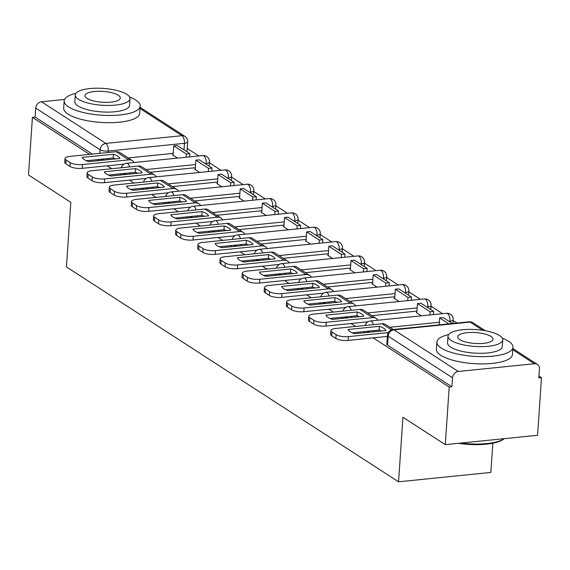 <?xml version="1.0" encoding="UTF-8"?>
<svg xmlns="http://www.w3.org/2000/svg" width="570" height="570" viewBox="0 0 570 570"><rect width="100%" height="100%" fill="white"/><g stroke="black" fill="none" stroke-linecap="round" stroke-linejoin="round"><path stroke-width="0.85" d="M373.186 337.853L449.203 387.044L445.277 444.643L537.574 435.28L541.5 377.682L538.942 376.029M457.055 323.04L453.164 320.525M442.577 313.671L431.005 306.183M420.418 299.336L408.847 291.847M398.259 284.993L386.688 277.505M376.1 270.657L364.529 263.169M353.934 256.315L342.363 248.826M331.776 241.979L320.205 234.491M309.617 227.637L298.046 220.148M287.458 213.301L275.887 205.813M265.299 198.959L253.728 191.47M243.141 184.623L231.57 177.135M220.975 170.28L209.404 162.792M198.816 155.945L187.245 148.457M492.836 443.203L490.841 472.437L398.544 481.8L66.433 266.895L70.83 202.35L28.5 174.962L32.426 117.363L89.633 154.377M97.677 159.586L99.216 160.583M107.267 165.785L111.791 168.713M119.835 173.921L121.382 174.919M129.426 180.127L133.95 183.056M141.994 188.264L143.54 189.261M151.584 194.463L156.109 197.391M164.16 202.599L165.699 203.597M173.743 208.805L178.267 211.734M186.319 216.942L187.858 217.94M195.902 223.141L200.433 226.069M208.478 231.278L210.017 232.275M218.068 237.483L222.592 240.412M230.636 245.613L232.182 246.618M240.227 251.819L244.751 254.747M252.795 259.956L254.341 260.953M262.385 266.161L266.91 269.09M274.954 274.291L276.5 275.296M284.544 280.497L289.068 283.425M297.12 288.634L298.659 289.631M306.703 294.84L311.227 297.768M319.278 302.969L320.817 303.974M328.869 309.175L333.393 312.103M341.437 317.312L342.976 318.309M351.027 323.518L355.552 326.446M363.596 331.647L365.142 332.652M445.277 444.643L402.947 417.254L398.544 481.8M541.5 377.682L538.807 377.953L539.42 368.982A6.099 5.073 122.9 0 0 537.353 364.408A6.099 5.073 122.9 0 0 534.432 363.738L458.287 371.462A6.099 5.073 122.9 0 0 452.509 377.803L388.156 336.165A6.099 1.874 -176.1 0 1 387.457 335.203L386.845 344.173A6.099 1.874 -176.1 0 0 387.55 345.135L388.156 336.165A6.099 5.073 122.9 0 1 393.934 329.823L458.287 371.462M449.203 387.044L451.896 386.774L452.509 377.803M173.209 153.373L128.165 157.94M32.426 117.363L35.119 117.085L35.732 108.115A6.099 5.073 -57.1 0 1 41.503 101.781L64.567 99.444M195.275 169.105L194.662 169.162L199.721 172.439M217.434 183.44L216.821 183.504L221.88 186.775M239.592 197.783L238.98 197.84L244.038 201.117M261.751 212.118L261.138 212.183L266.197 215.453M283.917 226.461L283.304 226.518L288.363 229.796M306.076 240.796L305.463 240.861L310.522 244.131M328.235 255.139L327.622 255.196L332.68 258.474M350.393 269.475L349.781 269.539L354.839 272.809M372.552 283.817L371.939 283.874L376.998 287.152M394.711 298.153L394.098 298.217L399.157 301.487M416.877 312.495L416.264 312.552L421.323 315.83M416.969 311.099L371.925 315.673M394.81 296.763L349.759 301.331M372.652 282.421L327.6 286.995M350.486 268.085L305.442 272.652M328.327 253.743L283.283 258.317M306.168 239.407L261.124 243.974M284.01 225.065L238.958 229.639M261.851 210.729L216.799 215.296M239.692 196.386L194.641 200.961M217.526 182.051L172.482 186.618M195.368 167.708L150.323 172.283M173.116 154.762L172.503 154.826L177.562 158.097M452.68 323.489A6.099 1.874 3.9 0 0 453 322.941L453.221 319.756A6.099 1.874 -176.1 0 1 449.979 321.181L448.904 321.288M366.567 331.348A6.099 1.874 3.9 0 0 370.464 332.111M430.343 309.275A6.099 1.874 3.9 0 0 430.842 308.598L431.062 305.413A6.099 1.874 -176.1 0 1 427.814 306.838L426.745 306.945M344.408 317.013A6.099 1.874 3.9 0 0 348.306 317.768M408.184 294.939A6.099 1.874 3.9 0 0 408.683 294.262L408.897 291.078A6.099 1.874 -176.1 0 1 405.655 292.503L404.586 292.61M322.242 302.67A6.099 1.874 3.9 0 0 326.147 303.432M386.018 280.597A6.099 1.874 3.9 0 0 386.524 279.92L386.738 276.735A6.099 1.874 -176.1 0 1 383.496 278.16L382.42 278.267M300.084 288.334A6.099 1.874 3.9 0 0 303.981 289.09M363.86 266.261A6.099 1.874 3.9 0 0 364.365 265.584L364.579 262.399A6.099 1.874 -176.1 0 1 361.337 263.825L360.261 263.931M277.925 273.992A6.099 1.874 3.9 0 0 281.822 274.754M341.701 251.919A6.099 1.874 3.9 0 0 342.2 251.242L342.42 248.057A6.099 1.874 -176.1 0 1 339.179 249.482L338.103 249.589M255.766 259.656A6.099 1.874 3.9 0 0 259.663 260.412M319.542 237.583A6.099 1.874 3.9 0 0 320.041 236.906L320.262 233.721A6.099 1.874 -176.1 0 1 317.02 235.146L315.944 235.253M233.607 245.314A6.099 1.874 3.9 0 0 237.505 246.076M297.383 223.24A6.099 1.874 3.9 0 0 297.882 222.564L298.103 219.379A6.099 1.874 -176.1 0 1 294.854 220.804L293.785 220.911M211.441 230.978A6.099 1.874 3.9 0 0 215.346 231.734M275.224 208.905A6.099 1.874 3.9 0 0 275.723 208.228L275.937 205.043A6.099 1.874 -176.1 0 1 272.695 206.468L271.619 206.575M189.283 216.636A6.099 1.874 3.9 0 0 193.18 217.398M253.059 194.562A6.099 1.874 3.9 0 0 253.565 193.886L253.778 190.701A6.099 1.874 -176.1 0 1 250.536 192.126L249.461 192.233M167.124 202.3A6.099 1.874 3.9 0 0 171.021 203.055M230.9 180.227A6.099 1.874 3.9 0 0 231.406 179.55L231.619 176.365A6.099 1.874 -176.1 0 1 228.378 177.79L227.302 177.897M144.965 187.958A6.099 1.874 3.9 0 0 148.863 188.72M208.741 165.884A6.099 1.874 3.9 0 0 209.24 165.207L209.461 162.023A6.099 1.874 -176.1 0 1 206.219 163.448L205.143 163.554M122.807 173.622A6.099 1.874 3.9 0 0 126.704 174.377M451.896 386.774L387.55 345.135M184.003 149.882L184.452 143.319A6.099 1.874 -176.1 0 0 187.694 141.894L187.081 150.872A6.099 1.874 -176.1 0 1 186.582 151.549M100.648 159.279A6.099 1.874 3.9 0 0 104.545 160.042M35.119 117.085L92.319 154.1M115.582 158.923A18.903 5.821 3.9 0 0 113.174 158.011L113.43 154.249L82.173 157.42A18.903 5.821 -176.1 0 0 88.706 161.645L119.964 158.474A18.903 5.821 3.9 0 0 117.883 156.244A18.903 5.821 3.9 0 0 113.43 154.249M189.86 153.672L177.22 145.493L173.722 145.842L186.362 154.028L189.86 153.672L189.646 156.871M186.148 157.227L186.362 154.028M173.081 155.204L173.722 145.842M124.139 164.075L82.244 168.328A9.149 2.814 -176.1 0 1 69.91 166.39L70.167 162.621A9.149 2.814 3.9 0 0 82.5 164.559L128.784 159.864A7.624 6.341 -57.1 0 1 132.432 160.704A7.624 6.341 -57.1 0 1 134.15 162.507M70.167 162.621L66.049 159.956A9.149 2.814 3.9 0 1 64.994 158.517A9.149 2.814 3.9 0 1 69.854 156.38L116.138 151.684A7.624 6.341 -57.1 0 1 119.786 152.525L132.432 160.704M69.91 166.39L65.792 163.718A9.149 2.814 -176.1 0 1 64.738 162.279L64.994 158.517M113.174 158.011L86.298 160.74M137.74 173.259A18.903 5.821 3.9 0 0 135.332 172.347L135.589 168.585L104.331 171.755A18.903 5.821 -176.1 0 0 110.865 175.988L142.122 172.817A18.903 5.821 3.9 0 0 140.049 170.58A18.903 5.821 3.9 0 0 135.589 168.585M212.026 168.008L199.379 159.828L195.881 160.184L208.527 168.364L212.026 168.008L211.805 171.214M208.307 171.57L208.527 168.364M195.246 169.539L195.881 160.184M146.305 178.41L104.403 182.664A9.149 2.814 -176.1 0 1 92.069 180.726L92.326 176.964A9.149 2.814 3.9 0 0 104.659 178.902L150.943 174.206A7.624 6.341 -57.1 0 1 154.591 175.04A7.624 6.341 -57.1 0 1 156.308 176.843M92.326 176.964L88.207 174.299A9.149 2.814 3.9 0 1 87.153 172.86A9.149 2.814 3.9 0 1 92.019 170.722L138.296 166.027A7.624 6.341 -57.1 0 1 141.944 166.86L154.591 175.04M92.069 180.726L87.951 178.061A9.149 2.814 -176.1 0 1 86.897 176.622L87.153 172.86M135.332 172.347L108.457 175.076M159.899 187.601A18.903 5.821 3.9 0 0 157.491 186.689L157.748 182.927L126.497 186.098A18.903 5.821 -176.1 0 0 133.031 190.323L164.281 187.152A18.903 5.821 3.9 0 0 162.208 184.922A18.903 5.821 3.9 0 0 157.748 182.927M234.185 182.35L221.538 174.171L218.039 174.52L230.686 182.706L234.185 182.35L233.964 185.549M230.465 185.906L230.686 182.706M217.405 183.882L218.039 174.52M168.464 192.753L126.561 197.006A9.149 2.814 -176.1 0 1 114.228 195.068L114.485 191.299A9.149 2.814 3.9 0 0 126.818 193.237L173.102 188.542A7.624 6.341 -57.1 0 1 176.75 189.383A7.624 6.341 -57.1 0 1 178.467 191.185M114.485 191.299L110.366 188.634A9.149 2.814 3.9 0 1 109.312 187.195A9.149 2.814 3.9 0 1 114.178 185.058L160.462 180.362A7.624 6.341 -57.1 0 1 164.103 181.203L176.75 189.383M114.228 195.068L110.11 192.396A9.149 2.814 -176.1 0 1 109.055 190.957L109.312 187.195M157.491 186.689L130.615 189.418M182.058 201.937A18.903 5.821 3.9 0 0 179.65 201.025L179.906 197.263L148.656 200.433A18.903 5.821 -176.1 0 0 155.19 204.666L186.44 201.495A18.903 5.821 3.9 0 0 184.367 199.258A18.903 5.821 3.9 0 0 179.906 197.263M256.343 196.686L243.696 188.506L240.205 188.862L252.845 197.042L256.343 196.686L256.122 199.892M252.624 200.248L252.845 197.042M239.564 198.218L240.205 188.862M190.622 207.088L148.72 211.342A9.149 2.814 -176.1 0 1 136.387 209.404L136.643 205.642A9.149 2.814 3.9 0 0 148.977 207.58L195.261 202.884A7.624 6.341 -57.1 0 1 198.909 203.718A7.624 6.341 -57.1 0 1 200.626 205.521M136.643 205.642L132.525 202.977A9.149 2.814 3.9 0 1 131.471 201.538A9.149 2.814 3.9 0 1 136.337 199.4L182.621 194.705A7.624 6.341 -57.1 0 1 186.269 195.538L198.909 203.718M136.387 209.404L132.268 206.739A9.149 2.814 -176.1 0 1 131.214 205.3L131.471 201.538M179.65 201.025L152.781 203.754M204.224 216.279A18.903 5.821 3.9 0 0 201.809 215.367L202.065 211.605L170.815 214.776A18.903 5.821 -176.1 0 0 177.348 219.001L208.606 215.831A18.903 5.821 3.9 0 0 206.525 213.6A18.903 5.821 3.9 0 0 202.065 211.605M278.502 211.028L265.862 202.849L262.364 203.198L275.004 211.385L278.502 211.028L278.281 214.227M274.783 214.584L275.004 211.385M261.723 212.56L262.364 203.198M212.781 221.431L170.886 225.684A9.149 2.814 -176.1 0 1 158.546 223.746L158.802 219.977A9.149 2.814 3.9 0 0 171.142 221.915L217.419 217.22A7.624 6.341 -57.1 0 1 221.067 218.061A7.624 6.341 -57.1 0 1 222.792 219.863M158.802 219.977L154.684 217.312A9.149 2.814 3.9 0 1 153.629 215.873A9.149 2.814 3.9 0 1 158.496 213.736L204.78 209.04A7.624 6.341 -57.1 0 1 208.428 209.881L221.067 218.061M158.546 223.746L154.427 221.075A9.149 2.814 -176.1 0 1 153.373 219.635L153.629 215.873M201.809 215.367L174.94 218.096M226.383 230.615A18.903 5.821 3.9 0 0 223.974 229.703L224.231 225.941L192.974 229.112A18.903 5.821 -176.1 0 0 199.507 233.344L230.764 230.173A18.903 5.821 3.9 0 0 228.684 227.936A18.903 5.821 3.9 0 0 224.231 225.941M300.661 225.364L288.021 217.184L284.523 217.541L297.162 225.72L300.661 225.364L300.447 228.57M296.949 228.926L297.162 225.72M283.881 226.896L284.523 217.541M234.94 235.766L193.045 240.02A9.149 2.814 -176.1 0 1 180.711 238.082L180.968 234.32A9.149 2.814 3.9 0 0 193.301 236.258L239.578 231.562A7.624 6.341 -57.1 0 1 243.226 232.396A7.624 6.341 -57.1 0 1 244.95 234.199M180.968 234.32L176.843 231.655A9.149 2.814 3.9 0 1 175.795 230.216A9.149 2.814 3.9 0 1 180.654 228.078L226.938 223.383A7.624 6.341 -57.1 0 1 230.586 224.217L243.226 232.396M180.711 238.082L176.586 235.417A9.149 2.814 -176.1 0 1 175.539 233.978L175.795 230.216M223.974 229.703L197.099 232.432M75.888 93.366A38.112 11.728 3.9 0 0 64.168 100.89A38.112 11.728 3.9 0 0 68.557 106.896A38.112 11.728 3.9 0 0 110.951 115.461A38.112 11.728 3.9 0 0 140.213 106.077A38.112 11.728 3.9 0 0 135.824 100.071A38.112 11.728 3.9 0 0 129.618 97.028M64.168 100.89L63.669 108.122A38.112 11.728 3.9 0 0 68.065 114.128A38.112 11.728 3.9 0 0 110.459 122.692A38.112 11.728 3.9 0 0 139.721 113.309L140.213 106.077M130.024 98.688L129.568 105.35A27.446 8.443 -176.1 0 1 108.499 112.105A27.446 8.443 -176.1 0 1 77.976 105.942A27.446 8.443 -176.1 0 1 74.812 101.617L75.269 94.955A27.446 8.443 3.9 0 0 78.425 99.28A27.446 8.443 3.9 0 0 108.948 105.45A27.446 8.443 3.9 0 0 130.024 98.688A27.446 8.443 3.9 0 0 126.861 94.371A27.446 8.443 3.9 0 0 96.337 88.2A27.446 8.443 3.9 0 0 75.269 94.955M118.254 95.24A17.684 5.444 3.9 0 0 98.582 91.264A17.684 5.444 3.9 0 0 85.001 95.625A17.684 5.444 3.9 0 0 87.039 98.411A17.684 5.444 3.9 0 0 106.711 102.379A17.684 5.444 3.9 0 0 120.291 98.026A17.684 5.444 3.9 0 0 118.254 95.24M504.265 438.658L503.78 439.043A37.2 11.45 -176.1 0 1 458.43 443.31M460.852 443.068A38.112 11.728 3.9 0 0 504.236 438.665M448.633 334.562A38.112 11.728 3.9 0 0 436.905 342.078A38.112 11.728 3.9 0 0 441.301 348.085A38.112 11.728 3.9 0 0 483.695 356.649A38.112 11.728 3.9 0 0 512.957 347.265A38.112 11.728 3.9 0 0 508.568 341.259A38.112 11.728 3.9 0 0 502.362 338.224M436.905 342.078L436.413 349.317A38.112 11.728 3.9 0 0 440.802 355.317A38.112 11.728 3.9 0 0 483.196 363.888A38.112 11.728 3.9 0 0 512.466 354.497L512.957 347.265M502.769 339.884L502.312 346.539A27.446 8.443 -176.1 0 1 481.237 353.293A27.446 8.443 -176.1 0 1 450.713 347.13A27.446 8.443 -176.1 0 1 447.557 342.805L448.006 336.15A27.446 8.443 3.9 0 0 451.169 340.468A27.446 8.443 3.9 0 0 481.693 346.638A27.446 8.443 3.9 0 0 502.769 339.884A27.446 8.443 3.9 0 0 499.605 335.559A27.446 8.443 3.9 0 0 469.082 329.389A27.446 8.443 3.9 0 0 448.006 336.15M490.991 336.428A17.684 5.444 3.9 0 0 471.326 332.46A17.684 5.444 3.9 0 0 457.746 336.813A17.684 5.444 3.9 0 0 459.783 339.599A17.684 5.444 3.9 0 0 479.448 343.575A17.684 5.444 3.9 0 0 493.029 339.214A17.684 5.444 3.9 0 0 490.991 336.428M248.541 244.958A18.903 5.821 3.9 0 0 246.133 244.046L246.39 240.284L215.132 243.454A18.903 5.821 -176.1 0 0 221.666 247.679L252.923 244.509A18.903 5.821 3.9 0 0 250.843 242.279A18.903 5.821 3.9 0 0 246.39 240.284M322.82 239.706L310.18 231.527L306.681 231.876L319.321 240.063L322.82 239.706L322.606 242.906M319.107 243.262L319.321 240.063M306.047 241.238L306.681 231.876M257.106 250.109L215.204 254.363A9.149 2.814 -176.1 0 1 202.87 252.424L203.127 248.655A9.149 2.814 3.9 0 0 215.46 250.593L261.744 245.898A7.624 6.341 -57.1 0 1 265.392 246.739A7.624 6.341 -57.1 0 1 267.109 248.541M203.127 248.655L199.008 245.991A9.149 2.814 3.9 0 1 197.954 244.551A9.149 2.814 3.9 0 1 202.82 242.414L249.097 237.719A7.624 6.341 -57.1 0 1 252.745 238.559L265.392 246.739M202.87 252.424L198.752 249.753A9.149 2.814 -176.1 0 1 197.697 248.313L197.954 244.551M246.133 244.046L219.258 246.774M270.7 259.293A18.903 5.821 3.9 0 0 268.292 258.381L268.548 254.619L237.291 257.79A18.903 5.821 -176.1 0 0 243.832 262.022L275.082 258.851A18.903 5.821 3.9 0 0 273.009 256.614A18.903 5.821 3.9 0 0 268.548 254.619M344.985 254.042L332.339 245.862L328.84 246.219L341.487 254.398L344.985 254.042L344.764 257.248M341.266 257.604L341.487 254.398M328.206 255.574L328.84 246.219M279.264 264.444L237.362 268.698A9.149 2.814 -176.1 0 1 225.029 266.76L225.285 262.998A9.149 2.814 3.9 0 0 237.619 264.936L283.903 260.241A7.624 6.341 -57.1 0 1 287.551 261.074A7.624 6.341 -57.1 0 1 289.268 262.877M225.285 262.998L221.167 260.333A9.149 2.814 3.9 0 1 220.113 258.894A9.149 2.814 3.9 0 1 224.979 256.757L271.256 252.061A7.624 6.341 -57.1 0 1 274.904 252.895L287.551 261.074M225.029 266.76L220.911 264.095A9.149 2.814 -176.1 0 1 219.856 262.656L220.113 258.894M268.292 258.381L241.416 261.11M292.859 273.636A18.903 5.821 3.9 0 0 290.451 272.724L290.707 268.962L259.457 272.132A18.903 5.821 -176.1 0 0 265.99 276.357L297.241 273.187A18.903 5.821 3.9 0 0 295.167 270.957A18.903 5.821 3.9 0 0 290.707 268.962M367.144 268.385L354.497 260.205L350.999 260.554L363.646 268.741L367.144 268.385L366.923 271.584M363.425 271.94L363.646 268.741M350.365 269.916L350.999 260.554M301.423 278.787L259.521 283.041A9.149 2.814 -176.1 0 1 247.188 281.096L247.444 277.334A9.149 2.814 3.9 0 0 259.778 279.272L306.062 274.576A7.624 6.341 -57.1 0 1 309.709 275.417A7.624 6.341 -57.1 0 1 311.427 277.219M247.444 277.334L243.326 274.669A9.149 2.814 3.9 0 1 242.271 273.23A9.149 2.814 3.9 0 1 247.138 271.092L293.422 266.397A7.624 6.341 -57.1 0 1 297.07 267.237L309.709 275.417M247.188 281.096L243.069 278.431A9.149 2.814 -176.1 0 1 242.015 276.992L242.271 273.23M290.451 272.724L263.582 275.453M315.018 287.971A18.903 5.821 3.9 0 0 312.609 287.059L312.866 283.297L281.616 286.468A18.903 5.821 -176.1 0 0 288.149 290.7L319.399 287.529A18.903 5.821 3.9 0 0 317.326 285.292A18.903 5.821 3.9 0 0 312.866 283.297M389.303 282.72L376.663 274.541L373.165 274.897L385.805 283.076L389.303 282.72L389.082 285.926M385.584 286.283L385.805 283.076M372.524 284.252L373.165 274.897M323.582 293.123L281.68 297.376A9.149 2.814 -176.1 0 1 269.346 295.438L269.603 291.676A9.149 2.814 3.9 0 0 281.936 293.614L328.22 288.919A7.624 6.341 -57.1 0 1 331.868 289.752A7.624 6.341 -57.1 0 1 333.585 291.555M269.603 291.676L265.485 289.011A9.149 2.814 3.9 0 1 264.43 287.572A9.149 2.814 3.9 0 1 269.296 285.435L315.581 280.739A7.624 6.341 -57.1 0 1 319.228 281.573L331.868 289.752M269.346 295.438L265.228 292.773A9.149 2.814 -176.1 0 1 264.174 291.334L264.43 287.572M312.609 287.059L285.741 289.788M337.184 302.314A18.903 5.821 3.9 0 0 334.768 301.402L335.025 297.64L303.774 300.81A18.903 5.821 -176.1 0 0 310.308 305.036L341.565 301.865A18.903 5.821 3.9 0 0 339.485 299.635A18.903 5.821 3.9 0 0 335.025 297.64M411.462 297.063L398.822 288.883L395.324 289.232L407.963 297.419L411.462 297.063L411.241 300.262M407.75 300.618L407.963 297.419M394.682 298.594L395.324 289.232M345.741 307.465L303.846 311.719A9.149 2.814 -176.1 0 1 291.512 309.774L291.769 306.012A9.149 2.814 3.9 0 0 304.102 307.95L350.379 303.254A7.624 6.341 -57.1 0 1 354.027 304.095A7.624 6.341 -57.1 0 1 355.751 305.898M291.769 306.012L287.643 303.347A9.149 2.814 3.9 0 1 286.589 301.908A9.149 2.814 3.9 0 1 291.455 299.77L337.739 295.075A7.624 6.341 -57.1 0 1 341.387 295.916L354.027 304.095M291.512 309.774L287.387 307.109A9.149 2.814 -176.1 0 1 286.332 305.67L286.589 301.908M334.768 301.402L307.9 304.123M359.342 316.649A18.903 5.821 3.9 0 0 356.934 315.737L357.19 311.975L325.933 315.146A18.903 5.821 -176.1 0 0 332.467 319.378L363.724 316.208A18.903 5.821 3.9 0 0 361.644 313.97A18.903 5.821 3.9 0 0 357.19 311.975M433.62 311.398L420.981 303.219L417.482 303.575L430.122 311.754L433.62 311.398L433.407 314.604M429.908 314.961L430.122 311.754M416.841 312.93L417.482 303.575M367.899 321.801L326.004 326.054A9.149 2.814 -176.1 0 1 313.671 324.116L313.928 320.354A9.149 2.814 3.9 0 0 326.261 322.292L372.545 317.597A7.624 6.341 -57.1 0 1 376.186 318.43A7.624 6.341 -57.1 0 1 377.91 320.233M313.928 320.354L309.809 317.69A9.149 2.814 3.9 0 1 308.755 316.243A9.149 2.814 3.9 0 1 313.614 314.113L359.898 309.417A7.624 6.341 -57.1 0 1 363.546 310.251L376.186 318.43M313.671 324.116L309.553 321.452A9.149 2.814 -176.1 0 1 308.498 320.012L308.755 316.243M356.934 315.737L330.059 318.466M381.501 330.992A18.903 5.821 3.9 0 0 379.093 330.08L379.349 326.318L348.092 329.488A18.903 5.821 -176.1 0 0 354.626 333.714L385.883 330.543A18.903 5.821 3.9 0 0 383.802 328.313A18.903 5.821 3.9 0 0 379.349 326.318M452.352 323.518L443.139 317.561L439.641 317.91L448.854 323.874M439.171 324.857L439.641 317.91M387.372 336.414L348.163 340.397A9.149 2.814 -176.1 0 1 335.83 338.452L336.086 334.69A9.149 2.814 3.9 0 0 348.42 336.628L388.248 332.588M336.086 334.69L331.968 332.025A9.149 2.814 3.9 0 1 330.913 330.586A9.149 2.814 3.9 0 1 335.78 328.448L382.057 323.753A7.624 6.341 -57.1 0 1 385.705 324.594L393.307 329.51M335.83 338.452L331.712 335.787A9.149 2.814 -176.1 0 1 330.657 334.348L330.913 330.586M379.093 330.08L352.217 332.802M482.79 330.322L470.086 322.1L393.934 329.823A6.099 2.814 -95.8 0 0 392.922 329.546A6.099 6.099 0 0 0 387.457 335.203M534.432 363.738L512.793 349.738M41.503 101.781L105.856 143.419L182.001 135.696A6.099 2.814 84.2 0 1 184.452 143.319L108.3 151.043A6.099 1.874 -176.1 0 1 100.078 149.753L35.732 108.115M107.709 159.721L107.787 158.56M108.2 152.489L108.3 151.043A6.099 2.814 84.2 0 0 105.856 143.419A6.099 5.073 122.9 0 0 100.078 149.753L99.836 153.337M187.694 141.894A6.099 6.099 0 0 0 184.922 136.365A6.099 5.073 -57.1 0 0 182.001 135.696L140.049 108.542M449.922 321.95L449.979 321.181A6.099 2.814 -95.8 0 0 447.528 313.55A6.099 2.814 -95.8 0 0 446.517 313.272A6.099 6.099 0 0 1 453.221 319.756M439.349 322.257L389.859 327.28M373.628 331.79L373.706 330.621M427.764 307.608L427.814 306.838A6.099 2.814 -95.8 0 0 425.37 299.214A6.099 2.814 -95.8 0 0 424.358 298.937A6.099 6.099 0 0 1 431.062 305.413M417.183 307.914L367.7 312.937M351.469 317.447L351.548 316.286M405.605 293.272L405.655 292.503A6.099 2.814 -95.8 0 0 403.211 284.872A6.099 2.814 -95.8 0 0 402.199 284.594A6.099 6.099 0 0 1 408.897 291.078M395.024 293.579L345.541 298.602M329.31 303.112L329.389 301.943M383.446 278.93L383.496 278.16A6.099 2.814 -95.8 0 0 381.052 270.536A6.099 2.814 -95.8 0 0 380.04 270.258A6.099 6.099 0 0 1 386.738 276.735M372.866 279.243L323.375 284.259M307.152 288.769L307.23 287.608M361.287 264.594L361.337 263.825A6.099 2.814 -95.8 0 0 358.893 256.194A6.099 2.814 -95.8 0 0 357.882 255.916A6.099 6.099 0 0 1 364.579 262.399M350.707 264.9L301.216 269.923M284.993 274.434L285.071 273.272M339.121 250.251L339.179 249.482A6.099 2.814 -95.8 0 0 336.728 241.858A6.099 2.814 -95.8 0 0 335.723 241.58A6.099 6.099 0 0 1 342.42 248.057M328.548 250.565L279.058 255.581M262.827 260.091L262.913 258.93M316.963 235.916L317.02 235.146A6.099 2.814 -95.8 0 0 314.569 227.516A6.099 2.814 -95.8 0 0 313.557 227.238A6.099 6.099 0 0 1 320.262 233.721M306.389 236.222L256.899 241.245M240.668 245.756L240.747 244.594M294.804 221.573L294.854 220.804A6.099 2.814 -95.8 0 0 292.41 213.18A6.099 2.814 -95.8 0 0 291.398 212.902A6.099 6.099 0 0 1 298.103 219.379M284.223 221.887L234.74 226.903M218.51 231.413L218.588 230.252M272.645 207.238L272.695 206.468A6.099 2.814 -95.8 0 0 270.251 198.837A6.099 2.814 -95.8 0 0 269.24 198.56A6.099 6.099 0 0 1 275.937 205.043M262.065 207.544L212.574 212.567M196.351 217.077L196.429 215.916M250.487 192.895L250.536 192.126A6.099 2.814 -95.8 0 0 248.093 184.502A6.099 2.814 -95.8 0 0 247.081 184.224A6.099 6.099 0 0 1 253.778 190.701M239.906 193.209L190.416 198.225M174.192 202.735L174.27 201.573M228.321 178.56L228.378 177.79A6.099 2.814 -95.8 0 0 225.927 170.159A6.099 2.814 -95.8 0 0 224.922 169.881A6.099 6.099 0 0 1 231.619 176.365M217.747 178.866L168.257 183.889M152.033 188.399L152.112 187.238M206.162 164.217L206.219 163.448A6.099 2.814 -95.8 0 0 203.768 155.824A6.099 2.814 -95.8 0 0 202.756 155.546A6.099 6.099 0 0 1 209.461 162.023M195.588 164.53L146.098 169.547M129.867 174.057L129.946 172.895M129.625 166.903A6.099 2.814 -95.8 0 0 127.623 163.547A6.099 2.814 84.2 0 0 126.611 163.269A6.099 6.099 0 0 0 121.339 167.744M151.784 181.246A6.099 2.814 -95.8 0 0 149.782 177.883A6.099 2.814 84.2 0 0 148.77 177.605A6.099 6.099 0 0 0 143.498 182.087M173.943 195.581A6.099 2.814 -95.8 0 0 171.941 192.225A6.099 2.814 84.2 0 0 170.929 191.947A6.099 6.099 0 0 0 165.656 196.422M196.101 209.924A6.099 2.814 -95.8 0 0 194.099 206.561A6.099 2.814 84.2 0 0 193.088 206.283A6.099 6.099 0 0 0 187.815 210.765M218.26 224.259A6.099 2.814 -95.8 0 0 216.258 220.904A6.099 2.814 84.2 0 0 215.253 220.626A6.099 6.099 0 0 0 209.981 225.1M240.426 238.602A6.099 2.814 -95.8 0 0 238.417 235.239A6.099 2.814 84.2 0 0 237.412 234.961A6.099 6.099 0 0 0 232.14 239.443M262.585 252.938A6.099 2.814 -95.8 0 0 260.583 249.582A6.099 2.814 84.2 0 0 259.571 249.304A6.099 6.099 0 0 0 254.298 253.778M284.743 267.28A6.099 2.814 -95.8 0 0 282.741 263.917A6.099 2.814 84.2 0 0 281.73 263.639A6.099 6.099 0 0 0 276.457 268.121M306.902 281.616A6.099 2.814 -95.8 0 0 304.9 278.26A6.099 2.814 84.2 0 0 303.888 277.982A6.099 6.099 0 0 0 298.616 282.456M329.061 295.958A6.099 2.814 -95.8 0 0 327.059 292.595A6.099 2.814 84.2 0 0 326.047 292.317A6.099 6.099 0 0 0 320.775 296.799M351.22 310.294A6.099 2.814 -95.8 0 0 349.218 306.938A6.099 2.814 84.2 0 0 348.213 306.66A6.099 6.099 0 0 0 342.94 311.135M373.386 324.636A6.099 2.814 -95.8 0 0 371.384 321.273A6.099 2.814 84.2 0 0 370.372 320.995A6.099 6.099 0 0 0 365.099 325.477M469.074 321.822A6.099 2.814 -95.8 0 1 470.086 322.1A6.099 5.073 -57.1 0 1 473 322.77A6.099 6.099 0 0 0 469.074 321.822L392.922 329.546M82.5 164.559L82.244 168.328M128.784 159.864L116.138 151.684M66.049 159.956L65.792 163.718M104.659 178.902L104.403 182.664M150.943 174.206L138.296 166.027M88.207 174.299L87.951 178.061M126.818 193.237L126.561 197.006M173.102 188.542L160.462 180.362M110.366 188.634L110.11 192.396M148.977 207.58L148.72 211.342M195.261 202.884L182.621 194.705M132.525 202.977L132.268 206.739M171.142 221.915L170.886 225.684M217.419 217.22L204.78 209.04M154.684 217.312L154.427 221.075M193.301 236.258L193.045 240.02M239.578 231.562L226.938 223.383M176.843 231.655L176.586 235.417M215.46 250.593L215.204 254.363M261.744 245.898L249.097 237.719M199.008 245.991L198.752 249.753M237.619 264.936L237.362 268.698M283.903 260.241L271.256 252.061M221.167 260.333L220.911 264.095M259.778 279.272L259.521 283.041M306.062 274.576L293.422 266.397M243.326 274.669L243.069 278.431M281.936 293.614L281.68 297.376M328.22 288.919L315.581 280.739M265.485 289.011L265.228 292.773M304.102 307.95L303.846 311.719M350.379 303.254L337.739 295.075M287.643 303.347L287.387 307.109M326.261 322.292L326.004 326.054M372.545 317.597L359.898 309.417M309.809 317.69L309.553 321.452M348.42 336.628L348.163 340.397M391.505 329.866L382.057 323.753M331.968 332.025L331.712 335.787M126.611 163.269L202.756 155.546M148.77 177.605L224.922 169.881M170.929 191.947L247.081 184.224M193.088 206.283L269.24 198.56M215.253 220.626L291.398 212.902M237.412 234.961L313.557 227.238M259.571 249.304L335.723 241.58M281.73 263.639L357.882 255.916M303.888 277.982L380.04 270.258M326.047 292.317L402.199 284.594M348.213 306.66L424.358 298.937M370.372 320.995L446.517 313.272M537.353 364.408L512.872 348.569M485.319 330.743L473 322.77M184.922 136.365L140.127 107.374"/></g></svg>
